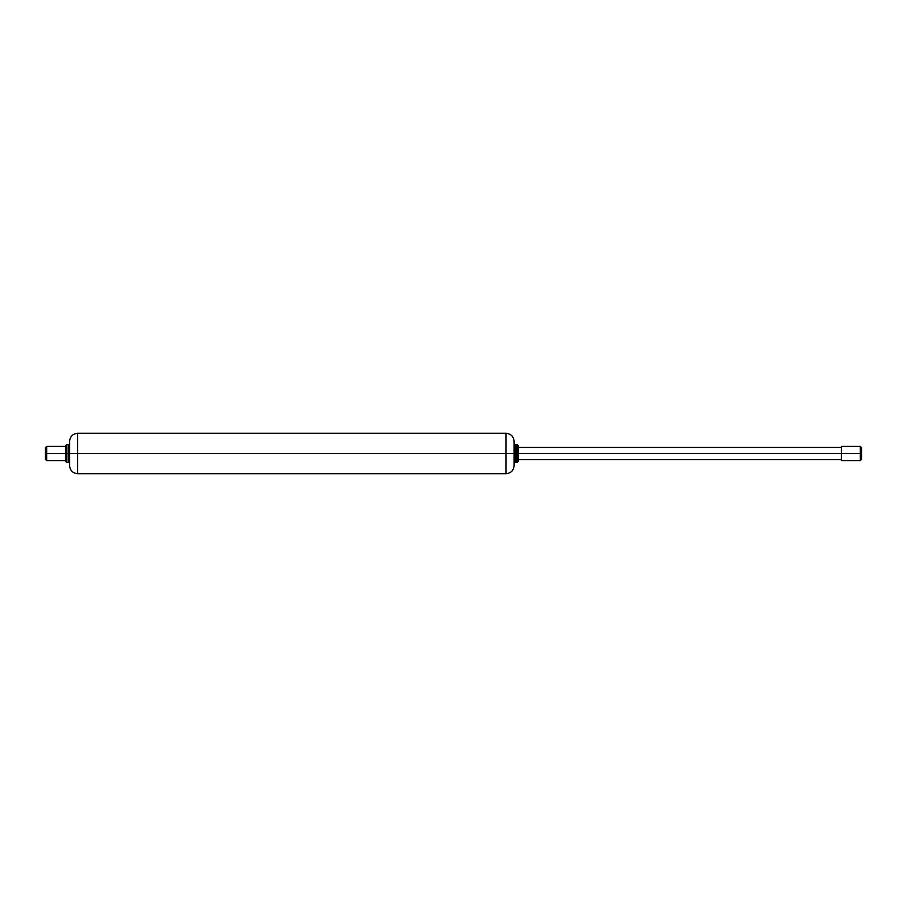 <?xml version="1.0" encoding="UTF-8"?>
<svg xmlns="http://www.w3.org/2000/svg" width="907" height="907" viewBox="0 0 907 907"><rect width="100%" height="100%" fill="white"/><g stroke="black" fill="none" stroke-linecap="round" stroke-linejoin="round"><path stroke-width="1.36" d="M514.122 465.62L514.122 453.5L506.038 453.5L506.038 473.703L506.038 453.5L77.673 453.5L77.673 473.703L77.673 453.5L69.601 453.5L69.601 465.62L69.601 453.5L68.388 453.5L68.388 462.593L68.388 453.5L66.767 453.5L66.767 462.593L66.767 453.5L65.553 453.5L65.553 461.38L65.553 453.5L46.665 453.5L46.665 460.575L46.665 453.5L45.35 453.5L45.35 459.259L45.35 447.741L45.35 453.5L46.665 453.5L46.665 446.425L46.665 453.5L65.553 453.5L65.553 445.62L65.553 453.5L66.767 453.5L66.767 444.407L66.767 453.5L68.388 453.5L68.388 444.407L68.388 453.5L69.601 453.5L69.601 441.38L69.601 453.5L77.673 453.5L77.673 433.297L77.673 453.5L506.038 453.5L506.038 433.297L506.038 453.5L514.122 453.5L514.122 441.38L514.122 465.62C513.634 470.529 510.936 473.227 506.038 473.703L77.673 473.703C72.775 473.227 70.077 470.529 69.601 465.62M861.65 447.741L861.65 459.259L861.65 453.5L860.335 453.5L860.335 460.575L860.335 453.5L514.122 453.5L514.122 461.38L514.122 459.067L514.122 461.38L515.323 462.593L515.323 453.5L515.323 462.593L516.945 462.593L516.945 453.5L516.945 462.593L518.158 461.38L518.158 453.5L841.447 453.5L841.447 460.575L841.447 453.5L860.335 453.5L860.335 446.425L860.335 453.5L861.65 453.5L861.65 447.741L860.335 446.425L841.447 446.425L841.447 453.5L841.447 446.425M518.158 459.067L518.158 447.933M841.447 447.434L518.158 447.434L518.158 459.566L841.447 459.566M516.945 444.407L516.945 453.5L518.158 453.5L518.158 445.62L516.945 444.407L515.323 444.407L515.323 453.5L516.945 453.5L516.945 444.407M514.122 445.62L514.122 453.5L515.323 453.5L515.323 444.407L514.122 445.62L514.122 447.933L514.122 445.62M514.122 447.933L514.122 459.067M69.601 461.38L68.388 462.593L66.767 462.593L65.553 461.38M65.553 460.575L46.665 460.575L45.35 459.259M45.35 447.741L46.665 446.425L65.553 446.425M69.601 445.62L68.388 444.407L66.767 444.407L65.553 445.62M514.122 441.38C513.634 436.471 510.936 433.773 506.038 433.297L77.673 433.297C72.775 433.773 70.077 436.471 69.601 441.38M861.65 459.259L860.335 460.575L841.447 460.575"/></g></svg>
